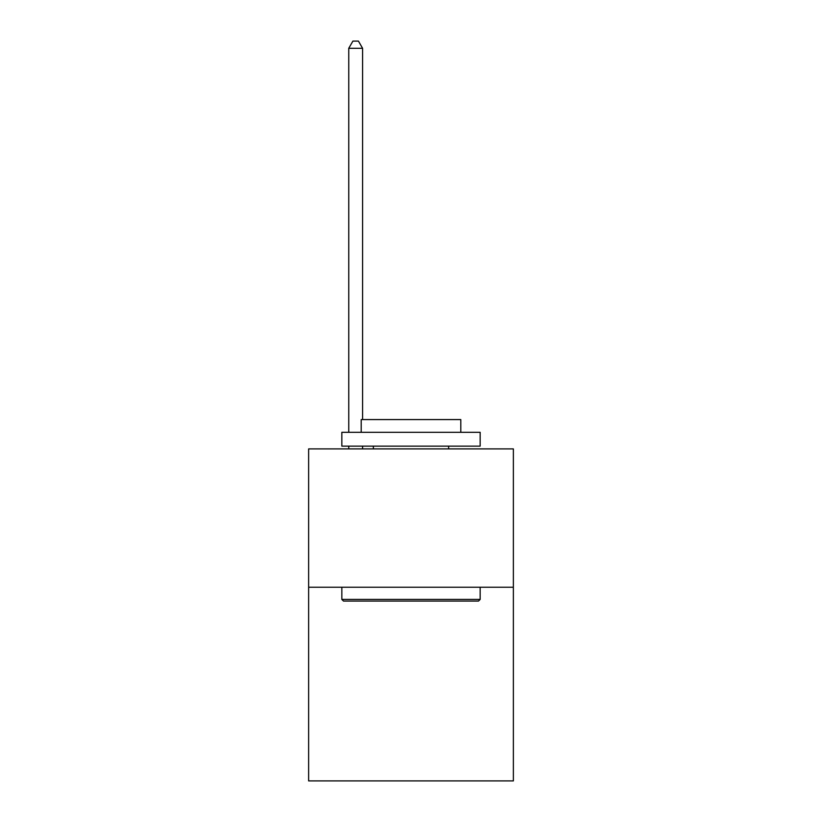 <?xml version="1.0" encoding="UTF-8"?>
<svg xmlns="http://www.w3.org/2000/svg" width="822" height="822" viewBox="0 0 822 822"><rect width="100%" height="100%" fill="white"/><g stroke="black" fill="none" stroke-linecap="round" stroke-linejoin="round"><path stroke-width="1.23" d="M513.37 587.237L513.37 780.9L308.63 780.9L308.63 448.904L513.37 448.904L513.37 587.237L308.63 587.237M343.493 601.067L341.839 599.413L480.161 599.413L478.507 601.067L343.493 601.067M480.161 432.3L480.161 446.141L341.839 446.141L341.839 432.3L480.161 432.3M361.197 432.3L361.197 419.58L460.803 419.58L460.803 432.3M480.161 587.237L480.161 599.413M341.839 587.237L341.839 599.413M448.627 446.141L448.627 448.904M373.373 446.141L373.373 448.904M362.584 419.58L362.584 48.293L348.754 48.293L348.754 432.3M348.754 446.141L348.754 448.904M362.584 446.141L362.584 448.904M348.754 48.293L352.905 41.1L358.433 41.1L362.584 48.293"/></g></svg>
